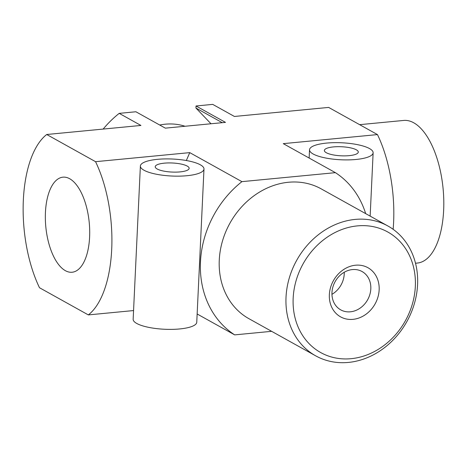 <?xml version="1.0" encoding="UTF-8"?>
<svg xmlns="http://www.w3.org/2000/svg" width="467" height="467" viewBox="0 0 467 467"><rect width="100%" height="100%" fill="white"/><g stroke="black" fill="none" stroke-linecap="round" stroke-linejoin="round"><path stroke-width="0.7" d="M393.138 229.315A95.513 43.635 -95.5 0 0 377.47 134.589L283.265 143.643L335.411 172.662L241.912 181.645L189.76 152.627L95.554 161.681A95.513 43.635 84.5 0 1 88.327 314.91L133.562 310.561M203.986 169.031L196.759 322.259A31.838 8.511 2.7 0 1 172.341 329.363A31.838 8.511 2.7 0 1 136.767 323.468A31.838 8.511 2.7 0 1 133.153 319.259L140.38 166.03A31.838 8.511 -177.3 0 1 172.586 159.031A31.838 8.511 -177.3 0 1 203.986 169.031A31.838 8.511 -177.3 0 1 179.567 176.135A31.838 8.511 -177.3 0 1 143.994 170.239A31.838 8.511 -177.3 0 1 140.38 166.03M189.76 152.627L186.333 160.52M313.141 153.987A31.838 8.511 -177.3 0 1 309.528 149.779A31.838 8.511 -177.3 0 1 341.733 142.779A31.838 8.511 -177.3 0 1 373.133 152.773A31.838 8.511 -177.3 0 1 348.721 159.883A31.838 8.511 -177.3 0 1 313.141 153.987M315.674 355.831L248.923 318.687A74.288 63.033 -60.9 0 1 219.268 260.09A74.288 63.033 -60.9 0 1 255.245 194.885A74.288 63.033 -60.9 0 1 321.173 188.855L387.925 226.005A74.288 63.033 119.1 0 0 321.997 232.035A74.288 63.033 119.1 0 0 286.02 297.24A74.288 63.033 119.1 0 0 315.674 355.831A74.288 63.033 119.1 0 0 406.874 321.57A74.288 63.033 119.1 0 0 387.925 226.005M95.554 161.681L46.718 134.502A95.513 43.635 84.5 0 0 39.491 287.73L88.327 314.91M45.439 212.415A47.757 21.815 84.5 0 1 62.957 177.168A47.757 21.815 84.5 0 1 89.238 222.619A47.757 21.815 84.5 0 1 72.093 272.243A47.757 21.815 84.5 0 1 45.439 212.415M293.171 298.15A68.982 58.527 -60.9 0 1 387.505 231.848A68.982 58.527 -60.9 0 1 382.082 346.853A68.982 58.527 -60.9 0 1 293.171 298.15M329.352 294.677A28.125 23.864 -60.9 0 1 367.809 267.644A28.125 23.864 -60.9 0 1 365.597 314.53A28.125 23.864 -60.9 0 1 329.352 294.677M377.47 134.589L328.634 107.416L234.428 116.464L212.707 104.38L196.029 105.986L195.93 108.023L210.996 123.761M195.93 108.023L222.263 122.681M185.037 126.253A63.675 54.026 119.1 0 0 159.708 125.016M196.029 105.986L225.479 122.372L165.336 128.151L135.885 111.759L119.208 113.364A95.513 81.042 119.1 0 0 103.154 129.079M197.15 313.987L234.685 334.88L271.642 331.325M335.411 172.662A95.513 81.042 -60.9 0 1 365.679 213.629M234.685 334.88A95.513 81.042 -60.9 0 1 241.912 181.645M331.967 292.558A21.937 18.61 119.1 0 0 340.723 309.86A21.937 18.61 119.1 0 0 367.652 299.744A21.937 18.61 119.1 0 0 362.059 271.525A21.937 18.61 119.1 0 0 342.591 273.306A21.937 18.61 119.1 0 0 331.967 292.558M331.949 294.333A21.937 18.61 119.1 0 0 344.243 272.249M326.299 152.721A16.981 4.536 -177.3 0 1 324.372 150.479A16.981 4.536 -177.3 0 1 341.546 146.743A16.981 4.536 -177.3 0 1 358.294 152.079A16.981 4.536 -177.3 0 1 345.271 155.867A16.981 4.536 -177.3 0 1 326.299 152.721M157.145 168.972A16.981 4.536 -177.3 0 1 155.219 166.731A16.981 4.536 -177.3 0 1 172.399 162.995A16.981 4.536 -177.3 0 1 189.147 168.33A16.981 4.536 -177.3 0 1 176.123 172.119A16.981 4.536 -177.3 0 1 157.145 168.972M46.718 134.502L140.923 125.448L119.208 113.364M359.643 124.671L403.669 120.445A71.638 32.725 84.5 0 1 443.65 210.185A71.638 32.725 84.5 0 1 417.37 263.055L415.507 263.236M370.15 216.11L373.133 152.773M309.142 158.044L309.528 149.779"/></g></svg>
